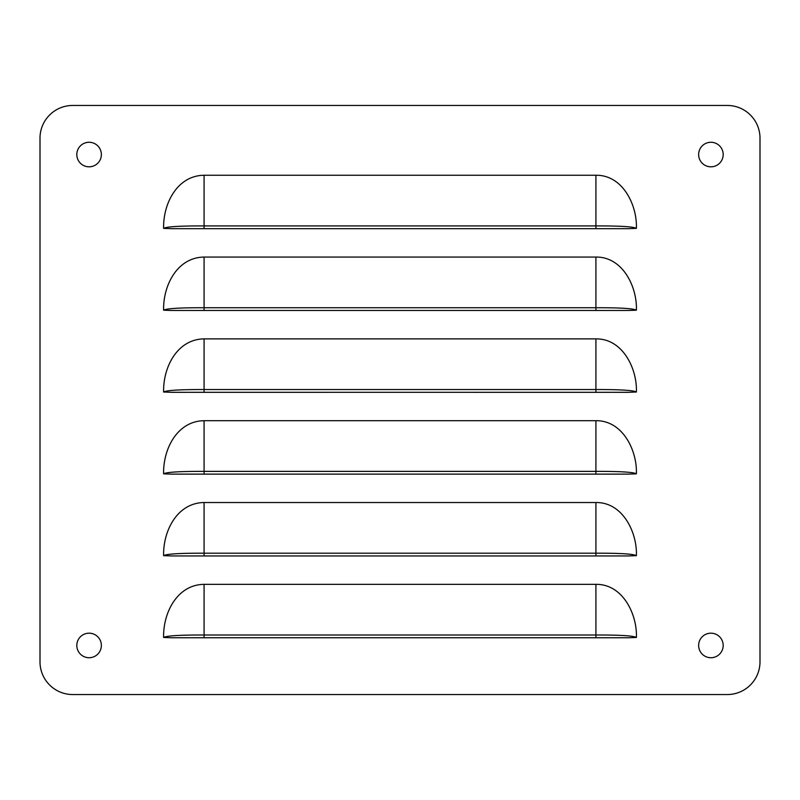 <?xml version="1.0" encoding="UTF-8"?>
<svg xmlns="http://www.w3.org/2000/svg" width="800" height="800" viewBox="0 0 800 800"><rect width="100%" height="100%" fill="white"/><g stroke="black" fill="none" stroke-linecap="round" stroke-linejoin="round"><path stroke-width="1.2" d="M723.18 645.45A12.27 12.27 0 0 0 710.91 633.18A12.27 12.27 0 0 0 698.64 645.45A12.27 12.27 0 0 0 710.91 657.73A12.27 12.27 0 0 0 723.18 645.45M101.36 645.45A12.27 12.27 0 0 0 89.09 633.18A12.27 12.27 0 0 0 76.82 645.45A12.27 12.27 0 0 0 89.09 657.73A12.27 12.27 0 0 0 101.36 645.45M101.36 154.55A12.27 12.27 0 0 0 89.09 142.27A12.27 12.27 0 0 0 76.82 154.55A12.27 12.27 0 0 0 89.09 166.82A12.27 12.27 0 0 0 101.36 154.55M723.18 154.55A12.27 12.27 0 0 0 710.91 142.27A12.27 12.27 0 0 0 698.64 154.55A12.27 12.27 0 0 0 710.91 166.82A12.27 12.27 0 0 0 723.18 154.55M40 661.82L40 138.18A32.73 32.73 0 0 1 72.73 105.45L727.27 105.45A32.73 32.73 0 0 1 760 138.18L760 661.82A32.73 32.73 0 0 1 727.27 694.55L72.73 694.55A32.73 32.73 0 0 1 40 661.82M204.08 175.25L595.92 175.25L595.92 225.92L204.08 225.92C180 225.85 166.51 226.67 163.61 228.37C163.04 203.75 177.11 175.61 204.08 175.25L204.08 228.67L608.66 228.67M628.15 228.67L636.39 228.37C637.31 205.54 623 174.91 595.92 175.25M625.9 228.67L622.6 228.67M618.84 228.67L613.12 228.67M163.61 228.37L171.85 228.67M174.1 228.67L177.4 228.67M181.16 228.67L186.88 228.67M191.34 228.67L595.92 228.67L595.92 225.92C620 225.85 633.49 226.67 636.39 228.37M204.08 257.06L595.92 257.06L595.92 307.73L204.08 307.73C180 307.67 166.51 308.49 163.61 310.19C163.04 285.57 177.11 257.43 204.08 257.06L204.08 310.49L608.66 310.49M628.15 310.49L636.39 310.19C637.31 287.36 623 256.73 595.92 257.06M625.9 310.49L622.6 310.49M618.84 310.49L613.12 310.49M163.61 310.19L171.85 310.49M174.1 310.49L177.4 310.49M181.16 310.49L186.88 310.49M191.34 310.49L595.92 310.49L595.92 307.73C620 307.67 633.49 308.49 636.39 310.19M204.08 338.88L595.92 338.88L595.92 389.55L204.08 389.55C180 389.49 166.51 390.31 163.61 392.01C163.04 367.39 177.11 339.25 204.08 338.88L204.08 392.3L608.66 392.31M628.15 392.31L636.39 392.01C637.31 369.18 623 338.54 595.92 338.88M625.9 392.31L622.6 392.31M618.84 392.31L613.12 392.31M163.61 392.01L171.85 392.31M174.1 392.31L177.4 392.31M181.16 392.31L186.88 392.31M191.34 392.31L595.92 392.3L595.92 389.55C620 389.49 633.49 390.31 636.39 392.01M204.08 420.7L595.92 420.7L595.92 471.37L204.08 471.37C180 471.31 166.51 472.13 163.61 473.83C163.04 449.21 177.11 421.07 204.08 420.7L204.08 474.12L608.66 474.12M628.15 474.12L636.39 473.83C637.31 451 623 420.36 595.92 420.7M625.9 474.12L622.6 474.12M618.84 474.12L613.12 474.12M163.61 473.83L171.85 474.12M174.1 474.12L177.4 474.12M181.16 474.12L186.88 474.12M191.34 474.12L595.92 474.12L595.92 471.37C620 471.31 633.49 472.13 636.39 473.83M204.08 502.52L595.92 502.52L595.92 553.19L204.08 553.19C180 553.13 166.51 553.95 163.61 555.65C163.04 531.03 177.11 502.88 204.08 502.52L204.08 555.94L608.66 555.94M628.15 555.94L636.39 555.65C637.31 532.82 623 502.18 595.92 502.52M625.9 555.94L622.6 555.94M618.84 555.94L613.12 555.94M163.61 555.65L171.85 555.94M174.1 555.94L177.4 555.94M181.16 555.94L186.88 555.94M191.34 555.94L595.92 555.94L595.92 553.19C620 553.13 633.49 553.95 636.39 555.65M204.08 584.34L595.92 584.34L595.92 635.01L204.08 635.01C180 634.94 166.51 635.76 163.61 637.47C163.04 612.85 177.11 584.7 204.08 584.34L204.08 637.76L608.66 637.76M628.15 637.76L636.39 637.47C637.31 614.63 623 584 595.92 584.34M625.9 637.76L622.6 637.76M618.84 637.76L613.12 637.76M163.61 637.47L171.85 637.76M174.1 637.76L177.4 637.76M181.16 637.76L186.88 637.76M191.34 637.76L595.92 637.76L595.92 635.01C620 634.94 633.49 635.76 636.39 637.47M171.48 228.67L204.08 228.67M628.52 228.67L595.92 228.67M171.48 310.49L204.08 310.49M628.52 310.49L595.92 310.49M171.48 392.31L204.08 392.3M628.52 392.31L595.92 392.3M171.48 474.12L204.08 474.12M628.52 474.12L595.92 474.12M171.48 555.94L204.08 555.94M628.52 555.94L595.92 555.94M171.48 637.76L204.08 637.76M628.52 637.76L595.92 637.76"/></g></svg>
